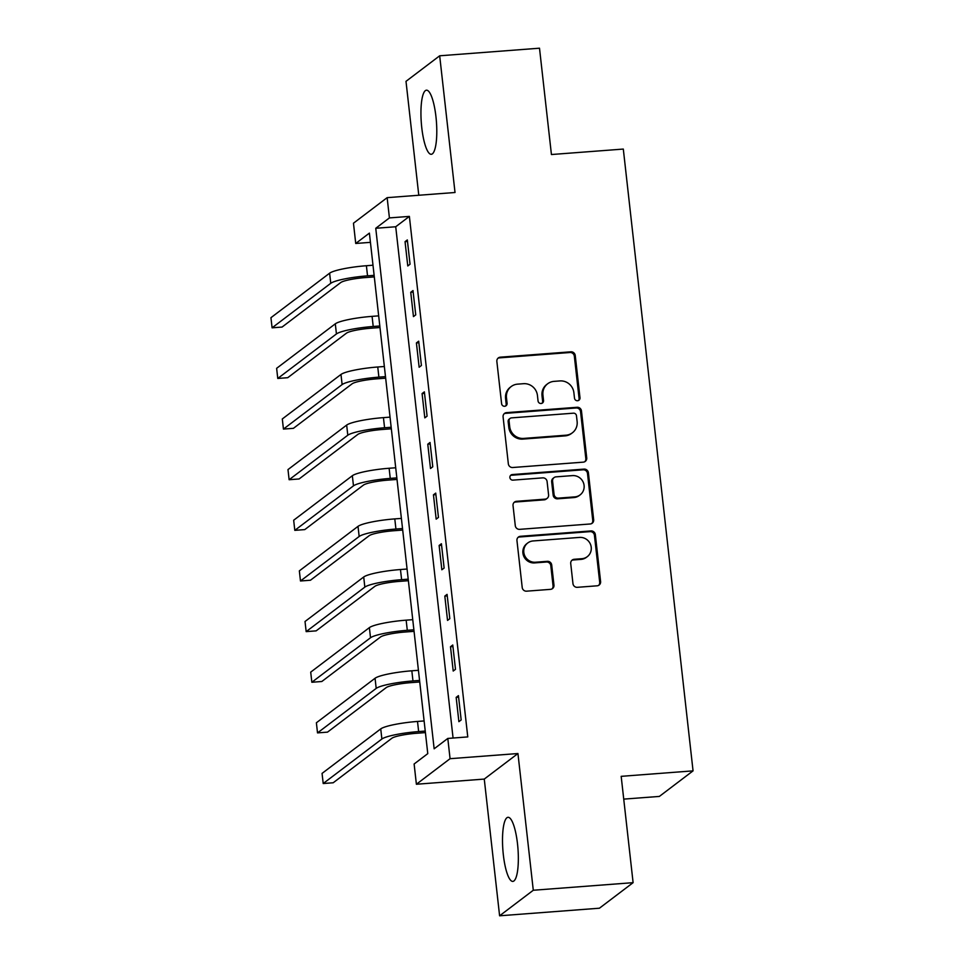 <?xml version="1.0" encoding="UTF-8"?>
<svg xmlns="http://www.w3.org/2000/svg" width="964" height="964" viewBox="0 0 964 964"><rect width="100%" height="100%" fill="white"/><g stroke="black" fill="none" stroke-linecap="round" stroke-linejoin="round"><path stroke-width="1.45" d="M577.557 400.735A2.832 2.723 52.8 0 0 579.991 397.746L575.243 355.499A4.049 3.88 52.8 0 0 570.881 351.812L500.34 357.174A4.049 3.88 52.8 0 0 496.858 361.452L501.605 403.699A2.832 2.723 52.8 0 0 506.052 405.748A2.832 2.723 52.8 0 0 507.088 403.277L506.474 397.819A12.942 12.436 52.8 0 1 517.584 384.142L523.464 383.696A12.942 12.436 52.8 0 1 537.442 395.457L538.045 400.928A2.832 2.723 52.8 0 0 542.503 402.976A2.832 2.723 52.8 0 0 543.539 400.506L542.925 395.047A12.942 12.436 52.8 0 1 554.035 381.37L559.915 380.925A12.942 12.436 52.8 0 1 573.881 392.685L574.496 398.156A2.832 2.723 52.8 0 0 577.557 400.735M578.46 400.506A2.832 2.723 52.8 0 0 579.075 398.433L574.339 356.186A4.049 3.88 52.8 0 0 569.965 352.511L499.424 357.873A4.049 3.88 52.8 0 0 497.906 358.319M505.558 406.037A2.832 2.723 52.8 0 0 506.172 403.976L505.57 398.506L506.474 397.819M542.009 403.265A2.832 2.723 52.8 0 0 542.624 401.205L542.009 395.734L542.925 395.047M517.523 843.97A32.137 7.579 -94.3 0 0 507.992 817.303A32.137 7.579 -94.3 0 0 503.329 854.743A32.137 7.579 -94.3 0 0 512.86 881.397A32.137 7.579 -94.3 0 0 517.523 843.97M435.969 116.849A32.137 7.579 -94.3 0 0 426.425 90.194A32.137 7.579 -94.3 0 0 421.762 127.622A32.137 7.579 -94.3 0 0 431.306 154.288A32.137 7.579 -94.3 0 0 435.969 116.849M572.965 583.642A4.049 3.88 52.8 0 0 577.34 587.317L597.126 585.811A4.049 3.88 52.8 0 0 600.596 581.533L595.342 534.622A4.049 3.88 52.8 0 0 590.968 530.935L520.427 536.297A4.049 3.88 52.8 0 0 516.957 540.575L522.211 587.498A4.049 3.88 52.8 0 0 526.585 591.173L550.492 589.353A4.049 3.88 52.8 0 0 553.963 585.088L551.709 565A4.049 3.88 52.8 0 0 547.347 561.325L535.49 562.229A10.821 10.399 52.8 0 1 527.754 542.973A10.821 10.399 52.8 0 1 533.104 540.949L579.545 537.418A10.821 10.399 52.8 0 1 587.281 556.674A10.821 10.399 52.8 0 1 581.931 558.698L574.195 559.289A4.049 3.88 52.8 0 0 570.724 563.554L572.965 583.642M447.802 738.436L450.068 758.692L416.388 784.25L414.122 763.994L427.775 753.631L369.393 233.107L355.728 243.47L353.463 223.214L387.142 197.656L389.42 217.912L375.755 228.275L434.149 748.799L447.802 738.436L467.769 736.918L409.375 216.394L389.42 217.912M387.142 197.656L455.02 192.499L439.68 55.791L539.503 48.2L551.432 154.529L623.31 149.071L693.056 770.863L621.178 776.333L633.107 882.663L533.285 890.254L517.945 753.535L450.068 758.692M583.256 462.154A4.049 3.88 52.8 0 0 586.727 457.876L581.473 410.965A4.049 3.88 52.8 0 0 577.099 407.278L506.558 412.64A4.049 3.88 52.8 0 0 503.088 416.918L508.341 463.841A4.049 3.88 52.8 0 0 512.715 467.516L583.256 462.154M588.402 472.794L593.667 519.704A4.049 3.88 52.8 0 1 590.197 523.982L519.644 529.344A4.049 3.88 52.8 0 1 515.282 525.669L513.029 505.582A4.049 3.88 52.8 0 1 516.499 501.316L545.118 499.135A4.049 3.88 52.8 0 0 548.588 494.869L547.094 481.542A4.049 3.88 52.8 0 0 542.732 477.867L512.944 480.132A2.832 2.723 52.8 0 1 510.92 475.095A2.832 2.723 52.8 0 1 512.318 474.565L584.039 469.107A4.049 3.88 52.8 0 1 588.402 472.794L587.498 473.481L592.752 520.403L593.667 519.704M633.107 882.663L599.427 908.209L499.605 915.8L533.285 890.254M439.68 55.791L406.001 81.338L418.786 195.258M409.375 216.394L395.722 226.757L453.068 738.038M405.049 241.663L407.772 265.968L410.049 264.232L407.326 239.928L405.049 241.663L407.495 241.47M410.736 292.297L413.46 316.602L415.737 314.867L413.002 290.562L410.736 292.297L413.182 292.104M416.412 342.931L419.135 367.236L421.413 365.501L418.689 341.196L416.412 342.931L418.858 342.738M422.087 393.565L424.811 417.87L427.088 416.147L424.365 391.842L422.087 393.565L424.534 393.372M427.775 444.199L430.498 468.504L432.776 466.781L430.04 442.476L427.775 444.199L430.221 444.006M433.451 494.833L436.174 519.138L438.451 517.415L435.728 493.11L433.451 494.833L435.897 494.64M439.126 545.467L441.849 569.772L444.127 568.049L441.404 543.744L439.126 545.467L441.572 545.287M444.814 596.101L447.537 620.406L449.814 618.683L447.079 594.378L444.814 596.101L447.26 595.921M450.489 646.736L453.213 671.04L455.49 669.317L452.767 645.012L450.489 646.736L452.935 646.555M456.165 697.37L458.888 721.674L461.166 719.951L458.442 695.646L456.165 697.37L458.611 697.189M623.732 799.12L659.364 796.421L693.056 770.863M517.945 753.535L484.265 779.081L499.605 915.8M484.265 779.081L416.388 784.25M370.429 242.35L355.728 243.47M395.722 226.757L375.755 228.275M547.648 383.78L546.733 384.467A12.942 12.436 52.8 0 0 542.009 395.734M511.197 386.552L510.281 387.239A12.942 12.436 52.8 0 0 505.57 398.506M584.774 461.708A4.049 3.88 52.8 0 0 585.823 458.575L580.557 411.652A4.049 3.88 52.8 0 0 576.195 407.977L505.642 413.339A4.049 3.88 52.8 0 0 504.136 413.785M576.472 415.749A2.832 2.723 52.8 0 0 573.411 413.182L511.498 417.882A2.832 2.723 52.8 0 0 509.064 420.882L509.703 426.642A12.942 12.436 52.8 0 0 523.681 438.415L566.001 435.198A12.942 12.436 52.8 0 0 577.123 421.521L576.472 415.749M510.089 418.412L509.185 419.099A2.832 2.723 52.8 0 0 508.149 421.569L509.064 420.882M572.399 432.788L571.483 433.475A12.942 12.436 52.8 0 1 565.097 435.885L522.765 439.102A12.942 12.436 52.8 0 1 508.799 427.329L508.149 421.569M591.715 523.536A4.049 3.88 52.8 0 0 592.752 520.403M547.106 498.388L546.202 499.075A4.049 3.88 52.8 0 1 544.202 499.834L515.595 502.003A4.049 3.88 52.8 0 0 514.077 502.449M587.498 473.481A4.049 3.88 52.8 0 0 583.124 469.805L511.402 475.252A2.832 2.723 52.8 0 0 510.498 475.481M574.797 496.882A10.821 10.399 52.8 0 0 583.365 482.566A10.821 10.399 52.8 0 0 572.411 475.613L556.047 476.855A4.049 3.88 52.8 0 0 552.577 481.132L554.071 494.448A4.049 3.88 52.8 0 0 558.433 498.123L574.797 496.882L573.893 497.569A10.821 10.399 52.8 0 0 579.231 495.556L580.147 494.869M554.059 477.602L553.143 478.301A4.049 3.88 52.8 0 0 551.673 481.819L552.577 481.132M573.893 497.569L557.529 498.822A4.049 3.88 52.8 0 1 553.167 495.135L551.673 481.819M587.281 556.674L586.365 557.373A10.821 10.399 52.8 0 1 581.027 559.385L573.279 559.976A4.049 3.88 52.8 0 0 571.76 560.421M527.754 542.973L526.85 543.66A10.821 10.399 52.8 0 0 534.574 562.916L535.49 562.229M552.011 588.908A4.049 3.88 52.8 0 0 553.047 585.775L550.806 565.687A4.049 3.88 52.8 0 0 546.431 562.012L534.574 562.916M598.644 585.365A4.049 3.88 52.8 0 0 599.692 582.232L594.427 535.309A4.049 3.88 52.8 0 0 590.064 531.634L519.512 536.996A4.049 3.88 52.8 0 0 518.005 537.442M374.297 276.897L365.26 277.584A20.606 3.013 173.6 0 0 340.738 282.548L282.066 327.061L272.089 327.82L330.76 283.308A30.908 4.519 -6.4 0 1 367.537 275.849L374.128 275.355M272.089 327.82L270.944 317.686L329.628 273.186A30.908 4.519 -6.4 0 1 366.392 265.727L372.984 265.221M379.973 327.531L370.935 328.218A20.606 3.013 173.6 0 0 346.425 333.183L287.742 377.695L277.765 378.454L336.436 333.942A30.908 4.519 -6.4 0 1 373.213 326.483L379.804 325.989M277.765 378.454L276.632 368.32L335.303 323.82A30.908 4.519 -6.4 0 1 372.08 316.361L378.671 315.855M385.66 378.165L376.611 378.852A20.606 3.013 173.6 0 0 352.101 383.817L293.43 428.329L283.44 429.088L342.124 384.576A30.908 4.519 -6.4 0 1 378.888 377.129L385.479 376.623M283.44 429.088L282.307 418.954L340.979 374.454A30.908 4.519 -6.4 0 1 377.755 366.995L384.347 366.501M391.336 428.799L382.298 429.486A20.606 3.013 173.6 0 0 357.777 434.451L299.105 478.963L289.128 479.723L347.799 435.21A30.908 4.519 -6.4 0 1 384.576 427.763L391.167 427.257M289.128 479.723L287.983 469.589L346.666 425.088A30.908 4.519 -6.4 0 1 383.431 417.629L390.022 417.135M397.011 479.433L387.974 480.12A20.606 3.013 173.6 0 0 363.464 485.085L304.781 529.598L294.803 530.357L353.475 485.844A30.908 4.519 -6.4 0 1 390.251 478.397L396.843 477.891M294.803 530.357L293.671 520.235L352.342 475.722A30.908 4.519 -6.4 0 1 389.119 468.263L395.71 467.769M402.699 530.067L393.649 530.754A20.606 3.013 173.6 0 0 369.14 535.719L310.468 580.232L300.479 580.991L359.162 536.478A30.908 4.519 -6.4 0 1 395.927 529.031L402.518 528.525M300.479 580.991L299.346 570.869L358.018 526.356A30.908 4.519 -6.4 0 1 394.794 518.897L401.386 518.403M408.375 580.702L399.337 581.388A20.606 3.013 173.6 0 0 374.815 586.365L316.144 630.866L306.166 631.625L364.838 587.112A30.908 4.519 -6.4 0 1 401.614 579.665L408.206 579.159M306.166 631.625L305.022 621.503L363.705 576.99A30.908 4.519 -6.4 0 1 400.47 569.531L407.073 569.037M414.05 631.336L405.013 632.023A20.606 3.013 173.6 0 0 380.503 636.999L321.819 681.5L311.842 682.259L370.513 637.758A30.908 4.519 -6.4 0 1 407.29 630.299L413.881 629.793M311.842 682.259L310.709 672.137L369.381 627.624A30.908 4.519 -6.4 0 1 406.157 620.165L412.749 619.671M419.738 681.97L410.688 682.657A20.606 3.013 173.6 0 0 386.178 687.633L327.507 732.134L317.518 732.893L376.201 688.392A30.908 4.519 -6.4 0 1 412.966 680.933L419.557 680.427M317.518 732.893L316.385 722.771L375.056 678.258A30.908 4.519 -6.4 0 1 411.833 670.799L418.424 670.305M425.413 732.604L416.376 733.291A20.606 3.013 173.6 0 0 391.854 738.267L333.183 782.768L323.205 783.527L381.877 739.026A30.908 4.519 -6.4 0 1 418.653 731.568L425.245 731.061M323.205 783.527L322.06 773.405L380.744 728.892A30.908 4.519 -6.4 0 1 417.508 721.446L424.112 720.939M579.075 398.433L579.991 397.746M506.172 403.976L507.088 403.277M542.624 401.205L543.539 400.506M499.424 357.873L500.34 357.174M569.965 352.511L570.881 351.812M574.339 356.186L575.243 355.499M505.642 413.339L506.558 412.64M576.195 407.977L577.099 407.278M580.557 411.652L581.473 410.965M585.823 458.575L586.727 457.876M508.799 427.329L509.703 426.642M522.765 439.102L523.681 438.415M565.097 435.885L566.001 435.198M515.595 502.003L516.499 501.316M544.202 499.834L545.118 499.135M511.402 475.252L512.318 474.565M583.124 469.805L584.039 469.107M553.167 495.135L554.071 494.448M557.529 498.822L558.433 498.123M573.279 559.976L574.195 559.289M581.027 559.385L581.931 558.698M546.431 562.012L547.347 561.325M550.806 565.687L551.709 565M553.047 585.775L553.963 585.088M519.512 536.996L520.427 536.297M590.064 531.634L590.968 530.935M594.427 535.309L595.342 534.622M599.692 582.232L600.596 581.533M366.392 265.727L367.537 275.849M329.628 273.186L330.76 283.308M372.08 316.361L373.213 326.483M335.303 323.82L336.436 333.942M377.755 366.995L378.888 377.129M340.979 374.454L342.124 384.576M383.431 417.629L384.576 427.763M346.666 425.088L347.799 435.21M389.119 468.263L390.251 478.397M352.342 475.722L353.475 485.844M394.794 518.897L395.927 529.031M358.018 526.356L359.162 536.478M400.47 569.531L401.614 579.665M363.705 576.99L364.838 587.112M406.157 620.165L407.29 630.299M369.381 627.624L370.513 637.758M411.833 670.799L412.966 680.933M375.056 678.258L376.201 688.392M417.508 721.446L418.653 731.568M380.744 728.892L381.877 739.026"/></g></svg>
